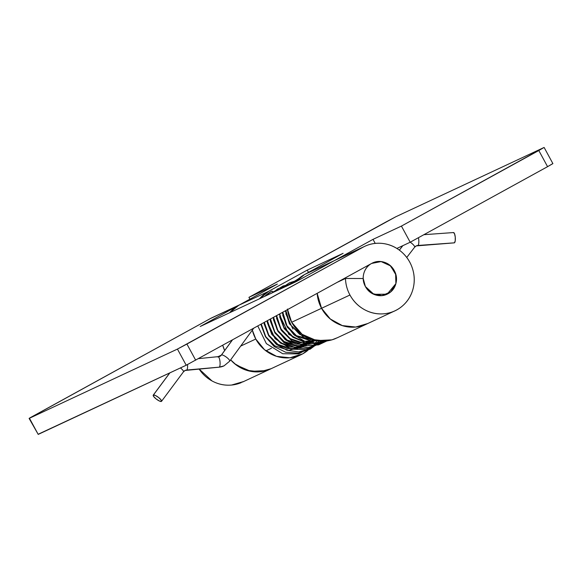 <?xml version="1.0" encoding="UTF-8"?>
<svg xmlns="http://www.w3.org/2000/svg" width="582" height="582" viewBox="0 0 582 582"><rect width="100%" height="100%" fill="white"/><g stroke="black" fill="none" stroke-linecap="round" stroke-linejoin="round"><path stroke-width="0.87" d="M212.772 317.372A35.604 34.105 64.9 0 0 210.371 318.565L29.973 417.832L29.442 418.254L38.208 434.405L186.211 365.227L371.629 263.435C375.623 261.238 379.828 260.845 384.258 262.249C388.689 263.653 392.035 266.44 394.305 270.623C396.575 274.799 397.099 279.149 395.884 283.652C394.661 288.163 392.057 291.517 388.063 293.714C384.069 295.911 379.857 296.303 375.434 294.899C371.003 293.503 367.657 290.709 365.387 286.526A17.227 16.5 -115.1 0 1 372.349 263.064A17.227 16.5 -115.1 0 1 394.305 270.623A17.227 16.5 -115.1 0 1 387.343 294.085A17.227 16.5 -115.1 0 1 365.387 286.526C363.117 282.35 362.586 278.007 363.808 273.496C365.03 268.986 367.635 265.632 371.629 263.435L381.123 261.58L390.631 265.938L395.986 274.98L395.884 283.652L387.139 294.179L373.87 294.325L365.387 286.526L363.219 278.523L365.387 286.526L372.385 293.597L381.901 295.605L390.726 291.873L395.884 283.652L395.629 273.729L390.064 265.436L381.043 261.573L371.629 263.435L186.211 365.227L38.739 433.983M269.095 369.577A35.604 34.105 -115.1 0 1 230.661 359.843L234.655 363.728L246.644 370.312L260.023 371.767L271.117 368.697M221.378 355.107L217.428 356.955L221.378 355.107M243.705 381.508L231.614 385.037C224.717 385.691 218.163 384.309 211.95 380.897L199.066 368.966A35.604 34.105 64.9 0 0 241.304 382.607M336.854 259.376A35.604 34.105 64.9 0 0 334.454 260.569L295.889 281.775L200.215 326.495L238.78 305.288L210.371 318.565L238.78 305.288A35.604 34.105 -115.1 0 1 241.239 304.066M367.78 323.512L355.697 327.048C348.8 327.695 342.245 326.313 336.025 322.901C329.812 319.482 324.989 314.615 321.555 308.285A35.604 34.105 -115.1 0 1 317.168 293.386A35.604 34.105 64.9 0 0 321.555 308.285L349.957 295.009C353.39 301.338 358.221 306.212 364.434 309.624C370.647 313.036 377.201 314.418 384.098 313.771C391.002 313.116 397.077 310.548 402.337 306.052C407.596 301.556 411.147 295.896 412.987 289.072C414.835 282.248 414.66 275.41 412.471 268.557C410.281 261.704 406.44 255.993 400.954 251.417C395.469 246.841 389.263 244.185 382.323 243.429C375.39 242.679 368.901 243.967 362.862 247.292L186.917 344.057L195.683 360.2L186.917 344.057L177.437 349.084L186.211 365.227L177.437 349.084L29.442 418.254L177.437 349.084L362.862 247.292L334.454 260.569L362.862 247.292A35.604 34.105 -115.1 0 1 365.256 246.099A35.604 34.105 -115.1 0 1 411.125 264.977A35.604 34.105 -115.1 0 1 393.788 311.334A35.604 34.105 -115.1 0 1 349.957 295.009L321.555 308.285A35.604 34.105 64.9 0 0 365.38 324.611M349.957 295.009A35.604 34.105 -115.1 0 1 345.482 278.472L337.545 282.183L345.482 278.472L363.219 278.523L345.482 278.472C345.657 284.322 347.148 289.836 349.957 295.009M224.652 350.539A35.604 34.105 -115.1 0 1 222.753 345.315A35.604 34.105 64.9 0 0 224.652 350.539L222.753 345.315A35.604 34.105 64.9 0 0 224.652 350.539M29.1 418.393L38.208 434.405L29.1 418.385L210.371 318.565M295.889 281.775L373.018 239.355L401.42 226.085L543.792 147.595L395.789 216.773L386.317 221.8L248.936 297.351L277.345 284.074L200.215 326.495L295.889 281.775M366.107 324.29A35.604 34.105 -115.1 0 1 321.555 308.285L291.655 322.261A35.604 34.105 64.9 0 0 335.865 338.426M308.06 350.153A35.604 34.105 -115.1 0 1 300.327 355.042A35.604 34.105 -115.1 0 1 255.774 339.03L240.686 346.086L255.774 339.03A35.604 34.105 -115.1 0 1 252.333 330.103L255.774 339.03L264.548 349.753L276.537 356.337L289.916 357.792L302.647 353.878L309.609 348.756M271.59 368.471L266.141 370.596L250.733 371.338L236.343 365.052L230.654 359.858A35.604 34.105 64.9 0 0 270.084 369.17M238.78 305.288L268.68 291.313L307.238 270.106L343.118 253.33L304.553 274.544L334.454 260.569L304.553 274.544A35.604 34.105 64.9 0 0 295.394 282.008L304.553 274.544L343.118 253.33L307.238 270.106L268.68 291.313L238.78 305.288A35.604 34.105 64.9 0 0 229.614 312.752L238.78 305.288L277.345 284.074L248.936 297.351L395.789 216.773L543.792 147.595L538.808 150.527L547.575 166.67L410.186 242.228L396.873 248.449L410.186 242.228L401.42 226.085L538.808 150.527L547.575 166.67L410.186 242.228L401.42 226.085L373.018 239.355L334.454 260.569M552.558 163.746L547.575 166.67L552.9 163.615L544.134 147.464M249.918 299.163L248.936 297.351L249.918 299.163M259.514 298.777A35.604 34.105 -115.1 0 1 268.68 291.313L259.514 298.777M287.515 309.697A35.604 34.105 64.9 0 0 291.655 322.261L321.555 308.285A35.604 34.105 -115.1 0 1 317.168 293.386L321.555 308.285L330.329 319.009L342.318 325.593L355.697 327.048L366.798 323.978M375.208 243.392L373.018 239.355L375.208 243.392M308.482 272.383L307.238 270.106L308.482 272.383M337.371 337.727L331.922 339.852L316.513 340.594L302.116 334.308L291.655 322.261L287.428 309.042M417.92 245.466A5.165 4.947 64.9 0 0 416.246 245.902A5.165 4.947 -115.1 0 1 417.92 245.466A5.165 1.397 -94.1 0 0 418.429 237.696A5.165 1.397 85.9 0 1 417.92 245.466L454.426 242.825L417.92 245.466M186.713 370.036A5.165 1.404 -95.1 0 0 187.499 364.587A5.165 1.404 84.9 0 1 186.713 370.036L219.225 367.155L186.713 370.036A5.165 4.947 64.9 0 0 185.112 370.465A5.165 4.947 -115.1 0 1 186.713 370.036M180.42 367.933A5.165 1.317 36.6 0 1 183.49 371.752A5.165 1.317 -143.4 0 0 180.42 367.933M183.512 371.68A5.165 4.947 -115.1 0 1 185.112 370.465L183.454 371.833L161.527 401.318M224.026 365.86A15.503 14.848 -115.1 0 1 219.225 367.155A15.503 14.848 64.9 0 0 224.026 365.86M232.269 340.077L221.327 355.1L219.64 356.497A5.165 4.947 64.9 0 0 221.48 354.976L232.378 340.019L221.48 354.976A5.165 1.317 36.1 0 1 226.434 357.195A5.165 1.317 36.1 0 1 229.723 361.109A5.165 1.317 -143.9 0 0 226.434 357.195A5.165 1.317 -143.9 0 0 221.48 354.976A5.165 4.947 -115.1 0 1 218.512 356.861M272.296 291.226L271.692 291.167A34.454 32.999 64.9 0 0 264.752 296.333A34.454 32.999 -115.1 0 1 271.692 291.167L272.9 291.618M399.376 250.165L402.831 245.669L399.376 250.165M161.381 401.435L159.257 400.94L156.034 398.866L153.597 396.415L153.379 395.033L155.503 395.527L158.726 397.608L161.163 400.052L161.381 401.435A5.165 1.317 36.6 0 1 156.034 398.866A5.165 1.317 36.6 0 1 153.19 395.229M153.379 395.033L169.857 372.873L153.379 395.033A5.165 1.317 36.6 0 1 158.319 397.288A5.165 1.317 36.6 0 1 161.57 401.245M311.115 339.139L302.553 346.945L288.687 350.291L274.791 345.846L265.741 336.643L261.311 324.109L265.741 336.643L274.791 345.846L288.687 350.291L302.553 346.945L311.115 339.139M312.694 339.662L305.652 345.497L291.786 348.844L277.89 344.399L268.768 335.094L264.373 322.421L268.768 335.094L277.89 344.399L291.786 348.844L305.652 345.497L312.694 339.662M314.069 340.055L308.744 344.049L294.878 347.396L280.982 342.958L271.801 333.537L267.444 320.733L271.801 333.537L280.982 342.958L294.878 347.396L308.744 344.049L314.069 340.055M315.211 340.325L311.843 342.602L297.969 345.948L284.081 341.51L274.828 331.987L270.514 319.045L274.828 331.987L284.081 341.51L297.969 345.948L311.843 342.602L315.211 340.325M285.806 313.771L292.942 329.106M282.714 315.226L287.29 327.164L296.056 335.909L309.188 340.31M279.615 316.666L284.198 328.612L292.957 337.356L302.611 341.292L313.116 341.292M276.523 318.114L281.099 330.059L289.865 338.804L299.519 342.74L310.024 342.74M273.431 319.562L278.007 331.507L286.766 340.252L296.427 344.18L306.932 344.188M270.339 321.024L274.915 332.962L283.674 341.699L293.328 345.628L303.833 345.635M267.24 322.457L271.816 334.403L280.582 343.14L290.236 347.076L300.741 347.083M264.148 323.898L268.724 335.843L277.483 344.588L287.144 348.523L297.649 348.523M285.886 310.592L289.974 324.203L299.548 334.279L308.424 338.04M282.808 312.287L286.941 325.76L296.456 335.719L314.062 340.048M279.731 313.974L283.914 327.317L293.364 337.167L304.291 341.328L315.953 340.485M276.654 315.67L280.888 328.874L290.265 338.615L303.164 342.994L316.375 340.572M273.584 317.357L277.854 330.43L287.173 340.063L301.069 344.5L316.026 340.499M218.243 356.89A5.165 1.404 84.9 0 1 220.018 361.786A5.165 1.404 84.9 0 1 219.225 367.155A5.165 1.404 -95.1 0 0 220.018 361.786A5.165 1.404 -95.1 0 0 218.243 356.89M453.393 232.589L454.498 233.644L455.255 237.078L455.226 240.883L454.426 242.825A5.165 1.397 -94.1 0 0 455.291 237.471A5.165 1.397 -94.1 0 0 453.604 232.553M414.668 247.139A5.165 1.331 -142.5 0 0 410.223 242.207A5.165 1.331 37.5 0 1 414.668 247.139M414.69 247.066A5.165 4.947 -115.1 0 1 416.246 245.902L454.28 242.861M300.741 354.853L242.432 382.105M212.285 317.59L239.719 304.772M364.769 246.317L336.367 259.594M394.923 310.832L336.622 338.084M265.923 350.837L271.452 348.254M253.614 328.343L229.686 361.182L224.012 365.867L219.087 367.191L185.12 370.465M399.339 250.136L402.744 245.713M169.762 372.909L153.262 395.113M317.205 340.717L312.665 346.181L298.726 353.9L282.699 353.732L266.36 343.613L257.811 326.029M267.662 294.972L287.202 285.835M319.096 340.979L309.915 349.149L298.319 353.128L285.667 352.248L274.137 346.501L265.45 336.745L260.867 324.349M270.754 293.524L283.099 285.98L290.302 284.387M320.908 341.125L310.199 349.164L298.653 351.921L286.81 350.197L276.203 344.238L268.258 334.803L263.922 322.675M273.846 292.077L277.621 288.934L293.393 282.947M322.624 341.176L321.395 342.362L307.172 349.76L291.051 349.12L275.082 338.637L266.978 320.988M276.945 290.629L295.765 281.579M324.239 341.139L309.26 348.523L296.027 348.182L283.841 342.478L274.689 332.322L270.033 319.307M280.037 289.189L289.334 282.845L296.791 280.466M325.724 341.037L308.416 347.563L296.158 345.883L285.224 339.67L277.17 329.812L273.096 317.627M283.128 287.741L297.758 279.505M327.026 340.892L318.572 344.871L304.895 345.81L291.895 340.877L281.819 330.925L276.159 315.946M286.228 286.293L298.595 278.734M328.008 340.739L308.307 344.413L288.868 334.395L279.222 314.258M289.319 284.845L299.112 278.291M328.284 340.696L316.979 343.256L304.764 341.307L293.961 334.861L286.111 324.836L282.285 312.57M292.411 283.398L298.762 278.589M326.109 341.001L305.186 338.746L289.472 323.883L285.347 310.89M271.67 291.182L264.686 296.362M219.64 356.497L198.535 358.636M406.753 257.455L414.624 247.212L416.246 245.902M423.878 234.699L453.538 232.553"/></g></svg>
